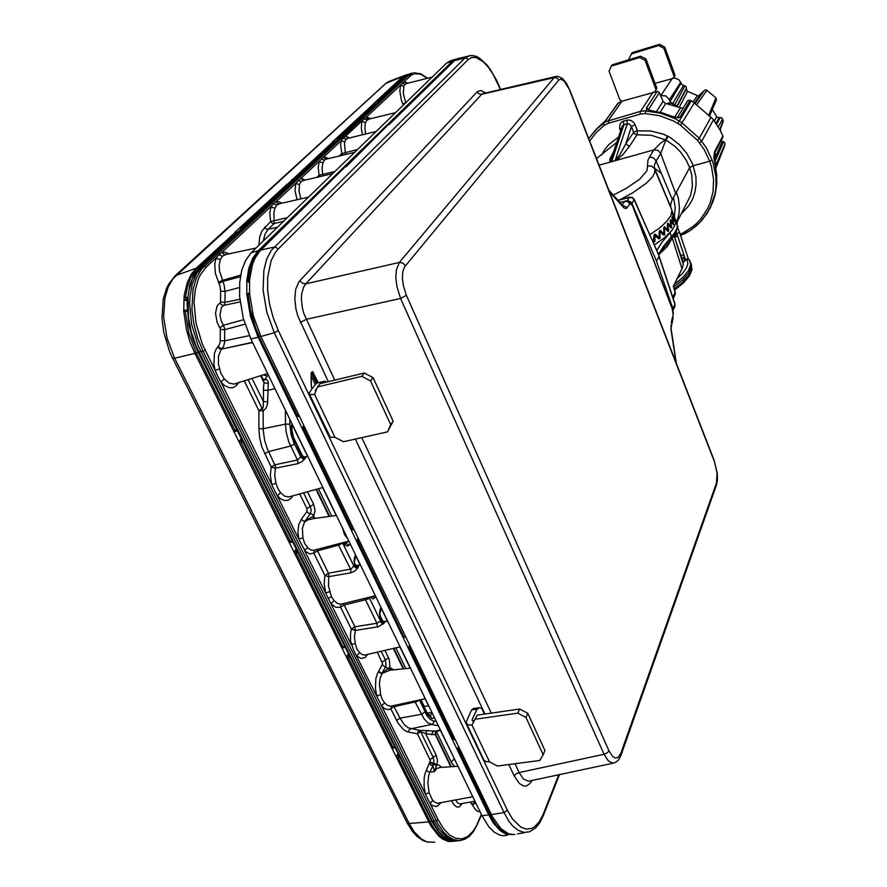<?xml version="1.0" encoding="UTF-8"?>
<svg xmlns="http://www.w3.org/2000/svg" width="887" height="887" viewBox="0 0 887 887"><rect width="100%" height="100%" fill="white"/><g stroke="black" fill="none" stroke-linecap="round" stroke-linejoin="round"><path stroke-width="1.33" d="M513.141 834.7L505.934 834.146L500.445 830.931L493.449 823.114L488.726 814.876L258.128 337.182L250.444 316.293L246.786 294.417L246.83 280.625L248.859 268.351L252.706 258.228L258.172 250.766L452.315 61.336L446.66 63.121L450.696 60.804M429.995 83.788L453.057 61.258L456.883 58.908L452.315 61.336M446.66 63.121L251.143 252.74L245.644 260.201L241.752 270.313L239.701 282.576L239.634 296.347L243.271 318.189L250.954 339.034L481.929 815.674L488.693 826.629L494.303 832.183L500.091 835.199L503.916 835.754L507.619 835.133M349.622 137.906L345.897 136.288L347.959 138.305L345.631 139.791L344.489 143.206L345.442 154.56M357.694 149.404L341.817 153.518L343.291 155.07M376.132 131.52L348.114 138.272M370.6 118.747L367.429 117.272L365.333 117.838L342.282 139.215L341.162 140.723L340.597 144.736L341.817 153.518L339.178 156.045M239.124 382.441L235.765 386.056L232.682 387.697L229.19 387.774L224.322 385.424L220.863 381.975L217.781 376.31L215.064 370.289L213.867 364.346L214.466 353.336L216.195 349.068L219.366 344.777L220.142 341.562L220.275 328.999L216.96 321.948L215.486 313.166L217.115 305.948L220.508 302.389L220.652 291.014L219.921 286.091L215.319 273.163L214.765 263.849L216.251 257.718L219.854 253.915L222.049 252.285L223.502 254.281L225.963 254.536M258.904 245.222L259.658 237.151L261.831 230.908L270.602 221.506L269.748 213.19L271.056 206.383L276.145 201.615L277.454 203.445L279.172 203.822M297.145 199.741L295.083 190.96L295.67 183.332L300.992 178.342L303.299 180.516M316.836 177.367L319.109 175.194L318.245 167.432L319.353 161.157L323.855 156.932L324.842 158.463L326.416 159.017L323.822 160.148L321.46 158.773M407.965 83.201L404.15 81.737L400.547 85.108L403.785 86.405L403.308 93.745L405.769 102.781M431.803 820.575L432.124 821.429L434.453 821.307L439.353 829.533L446.682 837.261L454.399 840.821L460.098 840.632M328.079 598.525L331.416 596.663L334.066 600.643L330.84 603.581L325.618 593.059L324.176 584.023L324.875 575.486L313.798 553.089L310.018 553.92L305.35 551.548L298.753 538.919L302.899 537.81L302.367 528.308L304.54 522.022L308.133 519.837L312.911 518.74M306.946 511.533L308.377 513.074L310.361 513.628L304.873 521.212L313.776 515.735L312.346 514.194L310.361 513.628L311.182 510.38L310.284 506.488L306.913 508.584L307.035 511.389L301.436 519.095L303.032 520.736L305.106 521.29L302.855 520.736L301.436 519.095L298.708 524.627L297.888 532.278L298.753 538.919L272.941 487.285L271.788 484.59L275.946 483.26L274.715 475.421L275.502 466.484L267.187 448.611L264.614 440.495L263.251 430.35L263.151 410.57L248.149 379.614M437.069 731.221L420.671 730.311L418.254 731.365L417.433 733.782L430.417 760.647L425.35 772.788L424.263 777.611L424.086 786.836L425.427 794.164L430.162 803.689L432.612 805.773L436.803 806.449L441.149 802.646M341.872 603.98L340.708 605.3L340.575 607.24L344.189 605.001L354.955 626.81L351.363 629.071L355.31 630.48L354.467 636.678L355.221 643.474L351.23 644.661L330.84 603.581L335.707 607.296L340.575 607.24L351.363 629.071L350.432 634.238L350.609 641.179L353.824 650.67L381.732 706.13L384.958 708.813L388.273 709.611L390.801 708.846L391.71 705.93M331.416 596.663L328.556 586.163L328.789 573.933L317.491 550.86L339.322 544.973L342.659 542.733M356.219 565.784L358.514 565.95L358.281 567.214L356.142 566.738L354.612 565.063L351.163 569.066L328.534 573.246L324.875 575.486L328.667 576.683L351.052 572.736L350.631 569.21L337.936 543.964M358.281 567.214L355.288 570.729L351.052 572.736M329.609 591.64L325.618 593.059L304.718 550.927L305.882 548.986L307.856 547.822L304.696 543.531L302.899 537.81M316.304 549.596L317.491 550.86L313.798 553.089L314.597 550.051M293.02 495.766L290.759 498.594L287.71 500.39L284.261 500.501L280.691 498.882L277.287 495.678L280.636 492.728L277.831 488.482L275.946 483.26M267.663 373.505L233.791 384.071L229.012 383.106L224.333 379.026L220.863 381.975L271.788 484.59L270.347 475.41L271.211 466.95L275.136 468.236L297.832 463.624L297.777 461.063L297.433 460.054L275.014 464.744L271.211 466.95L261.92 446.993L259.636 437.779L258.849 428.499L262.596 428.809L285.503 424.053L285.414 410.149M224.333 379.026L220.708 373.006L218.368 363.969L218.546 355.975L220.985 349.933L221.706 349.079L252.64 342.493M219.388 369.036L215.064 370.289L202.214 343.846L196.005 323.245L194.065 302.522L195.262 289.894L198.378 279.006L200.595 274.405L206.183 267.142L216.251 257.718L218.147 259.082L220.431 259.292L222.271 256.376L225.376 254.636M292.011 423.742L291.191 427.09L291.812 429.563M406.534 83.555L404.971 84.343L403.785 86.405M427.301 78.333L420.56 74.22L414.384 73.732L411.169 75.262L404.15 81.737L406.468 83.578M432.257 77.091L406.634 83.533M411.856 73.177L407.211 75.506L202.147 266.532L204.709 266.056L206.183 267.142M399.394 756.145L396.744 755.857L398.03 753.407M399.86 757.088L398.296 757.997L398.828 755.014M455.009 841.131L449.132 841.519L446.826 840.987L448.711 840.322M447.203 840.898L442.668 839.047L438.577 835.876L430.993 826.13L396.822 758.019L396.744 755.857M453.734 841.43L452.547 840.931M455.375 841.12L454.41 841.12M287.2 184.208L240.565 227.105L240.71 229.389M294.362 179.484L291.79 179.606L291.934 181.735M235.421 232.316L196.26 268.196L197.668 267.885L236.097 232.206L237.272 232.461M187.423 297.411L185.483 297.256L186.636 299.385L184.984 300.083L187.146 301.148M187.29 298.841L186.636 299.385L187.235 299.684M198.998 268.218L197.668 267.885L196.315 269.227L190.561 277.875L187.334 286.834L185.483 297.256L184.008 297.888L183.764 311.404L185.239 311.359L185.971 310.084L187.113 310.328L184.385 310.128L183.753 311.259L186.47 329.875L190.073 342.027L194.952 353.458L233.725 431.149L234.667 431.781L236.02 431.093M175.216 275.746L385.9 83.433L173.187 278.463L168.175 287.078L164.904 297.977L163.696 317.38L167.055 338.324L174.595 358.237L172.566 358.137L169.672 351.773L163.663 331.849L161.999 318.3L163.252 299.318L166.556 288.408L168.929 283.663L175.182 275.779L196.26 268.196L191.193 274.427L187.29 282.609L184.33 295.127L184.019 298.453L184.984 300.083M236.685 429.485L234.944 430.372L236.042 431.093L237.095 430.295M237.029 430.184L236.308 431.015M241.253 438.655L239.346 441.039L239.545 442.835L289.062 542.068L290.348 542.511M344.888 646.712L344.067 647.554L344.899 646.745M297.389 551.359L296.358 551.049L296.868 550.328M342.892 647.865L341.695 647.554L342.981 647.044L296.203 553.233L296.358 551.049L294.65 551.137L294.672 553.311L297.877 552.335M292.034 540.615L290.359 541.502L291.335 542.145L292.388 541.314M292.355 541.247L291.579 542.079M242.339 440.839L241.286 440.529L241.852 439.863M392.852 748.051L391.744 747.852L289.062 542.068L290.359 541.502L241.109 442.724L241.286 440.529L239.557 440.662M350.143 657.289L347.028 658.232L346.85 656.347L348.391 653.752M344.599 646.146L342.981 647.044L344.067 647.554M431.625 820.863L430.095 821.761L398.296 757.997L396.822 758.019L391.744 747.852L393.928 747.874L394.837 747.009L393.994 747.841M394.582 746.488L393.019 747.386L348.536 658.187L348.658 656.014L346.983 656.07M349.666 656.325L348.658 656.014L349.134 655.238M337.293 139.547L337.138 137.552L373.87 103.712M377.74 101.927L377.574 100.054L402.232 77.191L403.374 76.903L378.838 99.688L378.904 100.852M243.293 226.983L242.051 226.684L333.024 141.643M407.078 74.696L385.9 83.433L389.537 81.26M293.209 180.549L293.187 179.207L333.8 141.499L332.658 141.709L337.138 137.552L338.468 137.163L338.512 138.416M237.35 232.516L234.855 232.405L240.565 227.105L242.051 226.684L242.051 228.147M474.667 801.249L476.884 805.274M377.341 652.1L382.585 663.82L377.274 673.92L375.855 678.699L375.389 688.268L376.764 696.118L380.612 694.643L382.341 699.477L384.847 703.191L382.907 704.245L381.732 706.13L425.427 794.164L429.131 792.623L432.457 799.919L434.863 802.303L437.502 803.278L472.76 796.759M384.969 650.359L389.315 659.64L389.892 665.483L389.537 667.434L381.931 673.421L378.616 671.392L380.091 673.011L382.164 673.521L380.335 677.635L379.381 683.445L380.612 694.643M367.806 654.296L365.2 657.444L361.142 658.476L356.896 656.07L358.004 654.107L359.922 652.987L362.417 654.706L364.934 654.994L400.137 646.878M355.221 643.474L356.94 649.007L359.922 652.987M364.28 598.459L365.499 599.701L344.189 605.001L342.737 603.725M369.258 597.25L369.169 598.559L365.499 599.701L376.942 623.184L381.953 620.179M370.145 597.029L369.502 598.248L380.8 621.465L383.461 623.173L385.191 621.953L384.138 621.754M370.267 597.006L372.983 598.98L374.347 598.015L372.85 596.374M313.776 515.735L315.073 510.557L313.643 504.393L310.284 506.488L303.587 492.839M357.206 565.729L356.386 565.851M354.822 564.21L353.88 561.504L354.456 557.801L354.667 559.542M357.683 568.146L355.51 567.713L353.891 566.161L342.504 542.766M347.881 539.052L344.511 534.484L342.482 527.909M313.144 516.622L313.909 518.607M303.797 457.104L305.749 457.659L303.465 457.914L301.58 456.018L297.433 460.054L288.741 441.682L286.213 432.124L285.503 424.053L289.872 424.263L289.838 419.263M305.339 458.213L302.168 461.55L297.832 463.624M268.162 374.525L265.025 379.459L267.187 379.935L268.317 382.009L267.586 403.862L266.133 408.098L263.217 410.892L258.849 410.67L263.073 407.82L263.395 401.578L252.063 378.394M267.741 401.8L263.395 401.578L263.406 388.384L263.982 382.596L268.251 383.55M252.274 341.75L251.675 342.825L252.396 343.058M218.291 346.418L219.965 348.159L222.182 348.569L223.801 345.875L224.599 342.182L224.644 328.312L221.14 320.484L220.031 315.195L221.251 307.722L224.367 304.685L224.988 302.312L239.867 299.207M220.652 291.014L225.087 291.346L224.112 284.882L219.377 270.845L219.178 264.537L220.431 259.292M304.707 459.045L302.8 458.79L300.981 457.282L293.841 442.613L291.091 434.353L289.872 424.263M302.711 457.26L304.662 457.115L302.001 455.563L301.58 456.018L295.382 441.992M292.921 425.627L292.278 425.682M292.2 425.693L291.801 429.463L293.42 437.003L301.99 455.596M429.596 763.729L431.06 765.204L433.111 765.692L434.308 771.712L429.962 772.067L428.676 775.67L427.833 783.143L429.131 792.623M430.239 762.454L433.543 764.45L429.962 772.067L427.911 771.59L426.425 770.104M427.977 730.345L426.314 731.52L425.693 733.671L436.216 755.214L433.166 757.409L434.009 760.835L433.543 764.45L436.67 765.636L434.308 771.712L436.792 768.464L440.007 767.521M419.041 700.054L417.123 701.484L393.706 706.706L390.801 708.846L398.008 723.149L403.907 730.023L407.565 731.897L417.433 733.782L420.516 731.587L433.166 757.409L430.106 759.605M435.927 734.913L425.693 733.671L420.516 731.587L419.728 730.444L408.308 727.883L404.272 724.646L400.015 718.182L396.544 720.466M436.216 755.214L437.557 760.658L436.67 765.636M434.464 717.716L432.024 718.614L430.162 715.942M432.024 712.693L430.273 716.02M382.308 664.984L390.546 670.051L381.931 673.421L386.078 665.749L385.401 659.884L388.573 657.722M377.274 627.009L376.942 623.184L354.955 626.81L355.31 630.48L378.261 626.787L384.06 623.162M393.817 669.796L389.537 667.434L390.114 669.131L391.5 670.029M292.178 425.86L292.965 425.716M427.423 713.093L431.869 712.361M384.703 622.486L382.153 621.477L380.201 617.751L379.37 613.216L380.113 609.89L380.146 611.875M380.445 618.306L380.523 617.219M414.595 701.007L423.953 718.714L427.645 722.628L431.548 724.479L410.526 728.837L408.94 730.212L408.486 732.119M457.969 766.235L440.052 767.521M454.61 766.501L451.505 762.576L436.448 731.609M456.472 763.142L454.222 758.939L451.25 762.066M441.848 767.399L439.242 765.392L430.372 762.099M451.394 766.723L435.883 734.813L435.728 732.895L436.825 731.298M436.703 731.332L435.428 732.551L435.151 734.491L450.851 766.767M263.284 379.891L263.982 382.596L260.623 375.711M263.007 379.326L265.025 379.459L263.616 380.545L261.166 375.545M251.675 342.792L252.462 342.138M245.045 324.232L224.455 329.698L220.298 329.332M243.659 319.608L223.147 325.285L219.854 327.846M220.087 303.01L221.517 304.906L223.313 305.416L240.155 301.946M343.602 542.489L345.309 545.239L347.504 546.093L348.746 545.239L348.436 544.673L345.065 543.077L347.959 541.58M344.045 543.409L344.156 542.389M405.991 102.559L402.798 104.123L401.212 99.699L399.771 90.873L400.547 85.108L366.242 117.239L367.129 118.647L368.792 119.18M368.881 119.157L366.653 120.477L365.278 123.637L364.901 128.415L365.721 134.026M264.481 227.338L266.033 228.99L268.118 229.345L274.205 223.491L272.143 223.147L270.602 221.506L287.277 217.692M228.957 253.893L225.42 252.329L222.049 252.285L271.056 206.383L272.808 207.691L274.959 207.891L276.822 205.008L279.516 203.766M281.999 203.19L278.995 201.77L276.145 201.615L295.67 183.332L299.507 184.629L300.793 181.879L303.332 180.505M320.251 176.568L319.109 175.194L334.887 171.524M305.328 180.039L300.992 178.342L319.353 161.157L320.972 162.41L323.001 162.587L324.531 160.092M326.815 158.973L354.623 152.387M362.328 134.846L361.331 128.183L361.763 122.517L362.229 120.998L363.737 122.195L365.655 122.362M274.959 207.891L273.895 212.758L274.205 223.491L283.607 221.251M433.166 800.773L431.259 801.793L430.162 803.689L438.156 819.821L434.453 821.307L197.978 345.342L191.603 324.187L189.618 302.877L189.984 296.203L192.246 284.051L196.382 273.994L202.147 266.532L200.174 267.22L197.102 270.59L192.113 279.383L188.887 290.537L188.011 296.823L188.432 317.535L191.259 331.915L195.972 345.841L432.512 821.451L438.721 831.407L443.899 836.718L449.31 840L456.506 841.031M489.225 814.421L497.407 827.039L502.63 831.684L507.53 833.991M403.43 636.012L357.783 540.649L357.827 538.963L357.228 540.904L359.313 540.638L492.44 816.727L500.933 828.735L508.883 833.98L506.056 833.458L500.789 829.955L496.964 825.93L492.185 818.856L458.524 749.471L458.756 746.943M459.943 749.404L457.88 749.482L457.903 748.007L459 747.442M452.703 738.139L453.767 739.47L455.208 739.581M454.942 739.048L453.479 738.96L409.472 647.809L409.772 645.315M410.914 647.687L408.829 647.832L408.896 646.357L409.982 645.758M405.658 636.788L404.295 637.066L405.958 637.409M359.313 540.638L304.928 427.811L303.642 428.366L303.465 426.215L302.855 428.233L303.642 428.366L352.372 529.439L354.124 529.872M258.871 336.384L297.688 416.07L298.708 416.358M247.85 295.049L248.26 293.342L249.003 293.22M278.352 330.529L507.364 810.208L503.982 812.581L274.338 332.714L278.352 330.529L273.196 317.646L269.57 303.997L267.708 290.304L267.686 277.343L271.045 260.767L275.336 252.451L278.008 249.28L276.323 247.495L274.371 247.063L260.878 250.001L259.592 251.365L255.101 258.117L252.507 264.47L249.58 279.915L247.573 280.625L249.413 282.532M258.793 251.198L253.749 258.516L250.456 267.109L248.172 280.237L249.424 282.277M295.16 215.641L296.058 214.898M344.123 167.809L301.392 209.543L301.081 210.685M297.289 214.399L295.826 214.987L259.492 250.489L260.878 250.001L344.943 167.1M346.141 166.612L350.886 161.977L349.711 162.343L349.389 163.441M349.046 163.773L349.378 162.532L388.118 124.901M391.71 122.051L392.021 120.876L392.076 121.696M469.7 55.526L465.065 57.943L454.499 60.638L393.484 120.31L426.525 87.358M429.696 84.897L430.029 83.755L430.073 84.531M515.037 763.762L519.161 772.533L516.145 773.786L514.194 775.97L519.294 783.498L523.53 785.993L526.29 785.993L530.027 783.543L532.1 780.394M328.268 381.676L297.755 315.938L295.903 308.942L294.783 298.542L295.737 289.306L298.642 282.321L299.961 280.647L302.456 283.275L305.815 283.862L482.195 93.789L556.227 76.404M299.961 280.647L477.151 91.793L480.787 90.419L485.256 92.769M318.333 382.718L312.479 371.542L311.071 372.995L311.204 386.189L311.98 388.761L316.57 383.151L322.303 381.765L320.939 383.45M508.883 833.98L514.948 834.567M249.546 293.63L253.205 315.539L260.889 336.472L259.481 336.805L255.766 328.212L250.356 309.851L248.172 294.351L249.546 293.63L249.58 279.915M431.415 83.223L453.379 61.07L459.045 58.22M622.43 205.307L625.878 206.76L626.654 208.09L626.133 208.545L624.06 207.924L609.413 191.703M671.171 324.886L670.894 328.633L676.005 362.506M673.155 317.967L671.06 328.002L676.326 363.326M625.756 200.817L624.925 201.294L627.863 201.659L629.837 203.932L626.654 208.09M622.585 205.485L623.539 207.403M608.981 750.757L612.54 756.356L615.412 758.086L618.095 757.476L620.845 753.218L621.022 755.247L618.638 759.804L616.143 762.066L612.984 763.208L608.404 760.957L604.036 754.238L400.58 298.42L406.379 295.216L608.981 750.757L607.495 752.675L604.49 754.15L519.161 772.533L523.574 779.096L528.452 781.203L612.806 763.208M300.36 322.502L306.192 319.309L400.58 298.42L396.899 286.656L395.835 277.709L396.356 269.814L399.383 262.43L305.815 283.862L303.664 287.044L301.724 293.686L301.38 299.052L302.345 307.833L303.942 313.732L334.765 380.113M406.379 295.216L403.308 285.614L402.41 278.274L402.842 271.777L404.55 266.887L558.843 80.085L556.947 77.945L554.209 77.557L557.568 76.326L562.558 78.533L566.505 83.345L569.731 89.92M315.794 391.056L315.384 390.347L315.949 390.679M311.98 388.761L308.964 393.396L309.818 394.416L312.568 394.615L314.508 394.26L317.479 386.943L361.763 376.31L370.544 380.911L390.746 424.662L387.519 431.902L343.491 441.748L334.942 437.236L330.274 437.269L309.286 394.072M313.665 372.873L312.368 373.593L311.426 372.695L311.248 373.305L311.392 386.488L312.135 388.573M311.248 374.048L311.836 373.815L311.27 373.161M484.424 714.102L481.674 708.269L479.168 707.704L477.106 709.101L471.585 709.91L466.118 722.317L467.671 724.668L472.017 725.145L473.991 721.009L472.416 720.776L472.061 719.69L472.971 720.998M473.991 721.009L477.184 715.155L472.017 725.145L489.502 761.844L486.021 761.645L483.936 760.137L466.673 723.847M654.318 245.023L664.862 237.505L672.379 229.988L675.783 223.158L675.717 220.231L674.508 217.892M677.901 227.005L677.335 225.198L676.825 228.669L674.918 232.516L664.075 245.632L658.409 254.292M683.112 262.042L688.068 258.095L685.662 260.102L677.014 234.146L679.442 232.095L688.057 257.995L679.442 232.15M687.813 258.649L685.718 260.301M673.333 286.313L675.074 292.588L672.801 297.289M672.047 238.614L666.891 246.896L658.609 254.769M674.907 295.038L675.184 292.255L673.377 286.434M628.107 200.939L630.424 201.659L631.976 203.5L656.491 261.111L672.934 308.643L672.9 310.583M653.264 242.617L654.806 241.552L655.005 235.676L658.697 238.791L659.983 238.47L660.183 231.962L663.609 235.055L664.618 234.9L664.563 228.292L668.465 231.396L668.088 224.755L671.537 227.915L670.694 221.406L673.643 224.699L672.346 218.302L674.83 221.661L673.022 215.486L674.996 218.912L673.311 214.466M673.2 214.1L674.142 216.384M674.685 218.601L672.945 215.474M672.978 223.524L673.643 223.457M672.778 223.934L670.395 219.821L670.816 226.495L667.7 223.269L667.756 229.966L664.285 226.728L663.798 233.58L659.906 230.398L659.207 231.574L659.241 237.295L654.739 234.124L653.907 235.31L653.486 241.02L652 239.745M670.882 226.75L671.67 226.673M670.395 227.327L670.805 227.793M667.512 224.234L668.099 224.599L667.523 224.777M667.856 230.188L668.754 230.11M667.146 230.797L667.578 231.296M663.886 228.325L664.308 227.715L667.745 230.454M663.942 233.769L664.94 233.713M663.154 234.39L663.476 234.955M659.529 231.263L663.465 234.512L663.886 233.935M660.848 232.084L659.961 231.208L660.183 231.962L659.396 231.973M659.218 237.45L660.283 237.428M655.105 235.255L658.542 238.681M658.586 238.182L659.207 237.483M654.34 234.966L655.072 235.532L654.151 235.665M652.987 241.852L653.819 240.588M653.797 241.142L654.85 241.175M670.505 240.144L658.509 254.514M677.435 227.382L677.291 225.919M685.529 260.412L683.09 262.286L685.706 260.224L676.36 232.006M677.446 227.05L679.375 231.917M683.112 262.375L674.297 236.341L676.737 234.268L676.138 232.516M674.308 236.363L683.289 263.905L682.524 267.419L673.211 286.568M669.33 233.436L662.157 242.062L656.713 250.456M634.172 199.276L631.954 197.247L629.271 197.424L632.132 197.746L633.961 199.475L659.03 255.722M659.096 255.866L634.238 199.409L631.976 203.5M674.741 306.736L674.94 303.731M690.463 262.097L691.328 266.876L688.955 272.708L682.912 279.76L673.61 287.166M682.68 257.308L684.731 257.929M655.038 83.367L674.796 77.978L679.01 79.874L682.17 84.864L685.928 86.338L686.516 88.068L676.759 106.307M721.12 140.634L724.746 142.574L724.624 145.878M720.754 131.232L720.444 128.848M712.361 109.489L717.018 117.295L721.83 117.827L723.16 121.707M677.125 106.451L686.305 89.188L687.303 91.217L698.402 96.062L704.699 90.141L706.429 89.92L714.756 96.838L716.275 98.557L716.286 100.142M680.695 82.424L669.375 99.776L665.949 95.94L660.56 95.519M667.113 103.679L668.665 102.936L672.512 103.712L670.007 101.506L681.016 83.311M684.986 85.817L675.051 104.389L672.512 103.712L683.5 85.474M672.856 105.032L675.051 104.389L676.581 106.24M679.231 107.272L687.669 91.394M697.304 95.774L693.013 101.861M699.71 95.486L694.421 102.97M706.972 90.208L696.661 104.877M715.931 98.069L708.746 115.221M716.674 116.796L714.39 120.92M719.058 117.893L716.075 123.282M722.628 118.803L718.304 126.752M723.215 120.421L719.8 129.391M715.099 152.187L715.11 164.794M690.241 100.198L680.107 117.062L677.535 117.439L687.68 100.663L689.986 100.076L693.9 102.526L713.015 119.157L720.067 129.89L722.872 135.888L722.783 137.441M656.48 111.496L663.01 101.306L665.228 103.313L681.205 108.037L683.356 107.804M663.01 101.306L659.285 92.525L657.533 91.405L621.787 101.251L617.862 103.258L606.065 119.922M599.124 126.298L600.078 125.588M725.056 143.938L716.363 163.995L715.365 162.066M715.709 167.665L716.363 163.995L715.487 166.556M724.734 145.557L715.809 168.186L724.679 145.734M722.362 141.476L715.465 156.932M672.934 223.336L672.002 217.991L672.656 223.768M670.217 220.785L670.894 220.065M670.794 226.584L670.384 227.072M667.734 224.2L668.443 223.391M670.749 227.493L667.556 223.99M667.723 230.032L667.201 230.576M664.407 227.782L665.062 226.906M663.986 227.449L663.731 228.114M663.731 228.17L663.964 233.591L663.143 234.201M659.196 231.817L660.804 230.565M658.276 237.893L659.241 237.372L659.196 231.806M656.823 236.652L654.905 234.889L655.737 234.29M654.406 234.878L653.885 235.543M653.63 240.965L652.799 241.574M672.457 211.838L674.297 217.648L672.69 213.9L674.098 220.275L672.246 216.783L672.002 217.991M674.297 217.814L671.914 210.43L671.015 215.319L667.035 221.129L659.784 227.804L649.783 234.722M672.679 214.321L673.965 220.686M671.98 217.637L672.39 217.005M671.049 208.157L671.914 210.43M672.302 199.553L670.783 203.456L670.727 206.937L654.362 167.898L654.539 164.66L656.203 160.99L672.302 199.553L689.676 167.687L691.716 174.706L692.392 186.514L690.496 195.595L676.604 223.103M654.639 168.874L651.779 166.057L647.554 166.024L647.898 160.137L649.262 157.42L651.036 157.232L653.93 158.196L656.203 160.99L660.704 153.451L675.683 193.355M649.262 157.42L653.841 149.914L599.08 165.182M613.771 151.322L609.923 158.74L609.768 161.079L610.921 161.889M653.841 149.914L657.966 150.313L660.682 153.384L665.893 140.002L674.719 146.178L680.418 151.888L686.46 160.558L689.676 167.687L693.202 165.758L692.193 163.175L686.793 153.34L679.442 144.703L670.517 137.685L663.387 134.181L650.382 130.899L637.443 130.777L635.048 124.635L631.433 126.464L629.371 123.98L626.045 124.058L623.14 125.078L621.953 126.686L612.019 156.6L611.187 160.27L611.686 161.767M616.753 142.363L596.507 158.596M618.527 137.019L608.837 144.614L604.335 150.025L601.852 154.671M680.152 234.212L682.425 233.314L683.689 234.301L688.955 231.274L695.929 226.174L702.038 220.153L709.988 208.367L715.099 193.311L715.975 186.747L715.887 176.69L713.181 163.263L712.039 159.97L709.7 161.268L703.968 149.094L697.548 140.401L699.311 138.283L681.471 122.461L674.774 118.536L660.56 113.181L644.949 110.82L640.58 111.363L605.799 121.674L596.896 128.737L589.567 137.618M635.048 124.635L633.473 122.129L631.034 120.455L628.24 119.922L624.37 120.809L621.621 122.051L619.958 124.147L619.625 128.293L619.847 128.981L621.288 128.704M601.552 154.493L601.242 155.136M712.039 159.97L706.163 147.475L699.311 138.283L711.03 117.173M682.425 233.314L692.559 226.872L697.027 222.936L701.052 218.568L707.56 208.689L709.988 203.278L713.048 191.714L713.614 179.573L711.629 167.299L709.7 161.268L693.202 165.758L695.94 177.067L696.118 184.651L694.987 192.035L692.592 199.021L688.988 205.44L681.571 213.612M677.236 221.894L677.147 224.733M680.562 235.465L691.261 229.811L700.043 222.349L707.139 213.357L712.738 202.303L715.21 194.331L716.774 183.188L716.308 171.756L713.902 157.808L714.168 153.972M710.509 207.314L714.523 196.992L716.607 185.937L716.652 174.506L715.232 165.736M680.107 117.062L678.355 117.838L675.085 117.406L663.953 113.458L650.038 110.531L646.435 108.879L646.967 108.003L648.497 109.301L659.374 92.714M652.965 111.063L647.022 109.212L645.658 111.052L645.326 113.492L640.425 114.046L640.059 112.128L653.12 92.06M671.947 116.319L662.711 112.937L653.098 110.942M618.328 102.837L606.298 119.812L599.013 126.564M606.542 119.501L604.435 121.663M598.891 126.675L590.742 135.933L596.386 129.103L604.568 121.497L603.415 123.382L604.291 125.333L596.208 132.551L589.678 141.088M715.31 166.046L714.124 154.094L722.838 137.33M676.537 222.914L678.932 214.443L679.464 207.758L678.455 198.688L676.371 192.102M668.122 136.243L665.893 140.002L651.235 135.223L636.966 134.78L629.792 145.945L628.417 145.823L625.912 143.539L633.628 132.385L631.433 126.464L625.912 143.539L619.958 154.571L615.09 160.569L627.309 123.581L626.898 120.111M667.523 135.933L665.583 139.747L660.261 143.528L653.907 149.892M615.866 160.503L622.907 154.704L629.792 145.945M637.221 130.555L633.728 132.263L634.46 133.682L636.966 134.78L637.443 130.777M623.373 121.12L623.905 124.712L611.819 161.478L614.99 160.791M668.975 102.97L668.998 104.056M343.313 138.128L346.13 139.192M410.204 76.06L408.707 75.251L201.194 269.448L196.227 278.241L193.011 289.395L191.925 309.297L193.754 323.633L197.557 337.892L203.101 351.307L205.108 350.232M199.531 267.841L405.403 76.293L409.04 74.109M404.871 76.792L408.707 75.251L412.355 73.056L410.67 73.477M198.422 351.951L203.101 351.307L438.111 824.09L443.511 831.984L447.414 835.92L453.479 839.656L459.555 840.665L464.666 839.346L469.19 836.386L473.159 831.928L477.239 824.644M334.066 600.643L337.537 603.526L341.096 604.158L375.367 595.754M348.879 541.114L313.721 550.295L310.783 549.918L307.856 547.822M322.901 487.495L288.796 496.942L284.66 496.155L280.636 492.728M236.663 385.18L236.397 383.295M217.803 346.928L219.477 348.669L221.395 349.123L251.686 342.504M218.435 282.51L221.717 280.669L240.687 275.059M218.978 254.691L222.449 256.21M291.269 429.308L292.699 436.36L295.205 442.901M402.221 83.178L404.971 84.343M413.774 72.712L420.904 73.787L427.623 78.256M434.741 842.229L427.102 842.007L421.325 839.035L414.018 831.518L409.173 823.502L430.095 821.761L434.719 829.578L439.841 835.576L445.263 839.534L448.013 840.71L448.999 839.945M198.178 352.172L196.404 353.059L188.743 332.725L185.239 311.359L187.224 311.27M172.643 358.226L407.089 822.837L409.173 823.502L174.595 358.237L196.404 353.059L234.944 430.372L233.647 430.993L239.545 442.835L242.838 441.837M405.913 74.985L408.286 74.397L404.361 76.094L403.374 76.903L404.405 77.136M339.588 137.418L338.468 137.163L374.669 103.557L373.571 103.768L377.574 100.054L379.902 99.921M438.156 819.821L443.478 828.602L449.421 834.889L455.652 838.37L461.85 838.902L467.693 836.53L472.893 831.418L477.261 824.588L481.53 814.865M470.31 802.059L475.377 809.665L477.694 811.328L480.033 811.76M451.616 800.695L453.645 804.531L456.949 807.103L459.444 806.815L462.16 803.567M472.272 805.086L475.698 802.824M471.906 804.332L475.332 802.07M455.574 799.963L457.736 802.979L459.754 803.955L474.922 801.205M384.847 703.191L387.83 705.62L390.901 706.13L425.261 698.723M313.133 516.622L315.783 518.341M307.589 519.15L308.621 519.66M264.725 453.811L268.24 451.694L290.914 445.984L294.429 443.877M220.187 340.508L224.034 340.918L249.402 335.663M220.553 301.99L224.988 302.312L225.087 291.346L239.446 287.51M218.901 283.474L222.482 281.523L240.41 276.689M262.064 375.256L261.554 376.343M440.44 730.045L433.133 731.609L431.381 734.735M419.407 699.976L427.124 715.942L430.417 719.435L433.876 721.109L433.244 723.293L431.548 724.479L438.389 725.832M431.592 718.403L427.423 714.301L425.427 709.667M382.23 662.046L385.401 659.884L381.166 651.235M383.051 624.16L379.902 621.443M380.113 609.89L380.9 607.185M375.911 596.873L374.347 598.015M424.806 711.995L421.647 714.223L400.015 718.182L393.385 705.542M275.025 388.706L267.098 390.402L263.384 390.047M266.688 375.844L263.439 374.835M348.746 545.239L350.376 544.186M355.499 554.763L354.656 557.424M341.783 542.955L342.072 543.676M273.451 203.711L276.7 205.119M300.959 198.876L299.052 191.27L299.507 184.629M298.099 180.438L301.081 181.58M322.901 175.948L322.07 167.942L323.001 162.587M328.877 158.474L323.855 156.932L341.162 140.723L344.755 141.964M364.102 118.858L367.007 120.1M263.339 240.92L265.013 234.113L268.118 229.345L277.431 227.249M489.203 813.778L489.491 814.61L491.354 814.565L503.982 812.581L508.972 821.262L512.597 825.797L518.296 830.487L524.04 832.494L529.572 831.762L535.449 828.114L539.751 822.781L543.099 816.04M353.78 529.162L351.507 529.04L302.899 428.299M304.928 427.811L299.096 415.715L296.79 415.659L258.749 336.794M302.678 209.132L301.048 209.731L300.771 210.995M350.886 161.977L387.364 125.566M427.656 86.893L426.115 87.58L427.689 86.859M500.312 89.299L493.172 74.386L488.382 67.29L483.415 61.879L476.153 57.544L471.795 57.422L468.092 59.595L466.839 58.187L465.065 57.943L271.222 250.444L266.677 259.181L263.827 270.335L263.117 290.315L266.765 311.991L274.338 332.714L260.889 336.472L299.096 415.715M507.364 810.208L512.353 818.845L520.736 827.139L526.479 829.168L531.978 828.325L534.562 826.839L539.218 821.894L543.021 814.554L543.143 815.929L559.453 774.573M632.974 206.671L631.023 203.955L629.837 203.932M672.058 307.944L673.233 314.663L671.082 322.757M619.736 202.314L627.808 200.85L629.914 201.937L632.376 205.296L672.113 308.099L673.366 313.022L673.067 315.827M558.843 80.085L560.717 79.12L563.932 80.784L569.776 90.03L714.223 460.564M620.845 753.218L716.496 482.916L717.073 473.115L714.301 460.741L717.339 473.736L717.395 480.687L716.53 484.834M405.348 265.723L402.853 263.029L399.383 262.43L554.209 77.557L481.308 94.344L478.681 93.667L477.151 91.793M716.496 482.916L716.585 484.657L620.944 755.447M334.942 437.236L314.508 394.26M677.258 278.485L682.402 273.573L686.338 268.196L687.88 263.727L687.115 259.536M674.353 284.439L682.802 277.487L688.334 270.901L690.674 264.925L689.598 260.168M681.948 268.65L672.324 238.293M672.956 224.167L673.665 224.655M669.94 232.86L662.412 241.807L656.746 250.522M675.827 220.819L677.424 225.941L676.105 232.571L671.082 239.69L671.736 237.439L670.14 232.594M669.197 241.763L669.175 243.903M683.334 259.015L685.296 259.614M691.295 264.259L691.838 269.016L688.767 275.558L682.136 282.72L674.153 288.929M704.411 90.396L695.142 103.579M720.189 117.572L716.618 124.091M715.997 164.627L715.299 162.92M723.526 141.754L715.465 160.237M661.414 173.431L654.284 167.942M670.151 220.575L670.328 219.887M667.512 230.354L667.434 223.956M653.63 241.02L652.876 241.696M613.261 195.107L626.399 188.31L639.882 179.019L646.989 170.781L647.554 166.024M640.425 114.046L608.205 123.348L604.291 125.333M697.548 140.401L679.786 124.646L673.488 120.976L659.684 115.776L645.326 113.492M699.754 142.807L701.828 141.022L713.503 119.756M680.506 125.255L694.299 102.859M677.845 123.326L691.328 100.785M608.526 123.249L608.271 120.787L622.064 101.173M677.402 117.649L672.047 116.175M619.802 199.775L632.908 192.734L646.379 183.221L652.566 176.679L654.584 172.876L654.861 169.639L671.847 210.064M674.386 217.16L675.207 207.358L673.466 197.413M668.676 103.579L667.467 103.746M674.652 104.976L675.927 106.019M198.233 352.283L192.734 339.022L188.986 324.919L187.057 303.875L189.696 285.182L193.865 275.092L199.775 267.464M451.993 840.832L445.706 838.259L441.194 834.656L436.925 829.711L431.814 821.229M226.141 254.502L256.033 247.994M199.808 267.43L405.104 76.482L409.838 73.798M448.345 840.676L449.188 840.022M237.55 232.327L235.066 232.283M447.092 840.976L448.179 840.721M428.521 842.362L422.866 840.499L416.546 835.975L412.222 831.119L407.111 822.87M335.064 141.632L332.802 141.632M385.036 83.955L388.439 81.693L405.071 75.306M375.855 103.69L373.693 103.701M289.284 184.208L286.911 184.186M355.942 555.683L354.368 561.837L355.255 565.03L357.106 565.895L356.33 565.828M313.033 518.729L336.428 515.414M430.317 716.009L426.647 711.917L420.604 699.721M391.777 669.995L410.459 668.177M387.785 621.399L383.095 621.388L380.645 617.485L379.836 613.438L381.321 608.061M344.533 543.487L345.387 543.831L344.145 542.345M349.168 541.691L346.329 541.78M369.003 119.135L395.613 112.627M279.671 203.722L308.443 197.169M303.487 180.471L332.658 173.686M457.858 748.096L457.836 749.371M452.714 738.749L453.856 739.503M408.874 646.401L408.807 647.776M403.408 636.578L404.616 637.365M357.339 539.363L357.217 540.859M351.518 529.04L352.815 529.861M303.044 426.547L302.844 428.188M296.823 415.693L298.22 416.568M258.694 336.694L251.165 316.26L247.551 294.839M249.48 292.643L247.54 294.739M247.584 280.68L248.293 282.088M247.595 280.536L249.214 270.058L251.331 263.117L254.181 257.119L259.048 250.766M297.356 214.332L295.493 215.164L259.093 250.722M301.026 209.764L300.615 211.139M346.196 166.568L344.378 167.41L301.07 209.72M349.312 162.609L348.924 163.895M389.326 124.38L387.663 125.134L349.345 162.565M426.037 87.658L391.91 120.998L391.61 122.151M429.962 83.821L429.618 84.986M453.046 61.27L457.204 58.786M508.916 833.991L507.497 834.013M500.501 89.254L496.809 80.739L490.345 69.452L486.841 64.829L479.579 58.154L476.153 56.347L471.618 55.382L457.925 58.498M608.815 190.162L622.907 205.839M691.239 263.993L688.068 258.272M683.966 255.667L681.77 254.902M673.322 214.466L675.761 220.431M674.375 221.34L672.002 217.858M670.217 220.863L673.045 224.289M654.373 234.922L658.642 238.182M674.131 235.964L683.3 264.348L682.336 268.051L673.366 286.457M672.9 310.605L674.974 306.17L675.04 304.053L659.096 255.899M673.222 298.553L675.195 294.307L675.184 292.255M691.328 264.437L691.927 269.781L689.443 275.857L683.467 282.942L674.541 290.171M709.633 115.975L716.363 99.965M720.056 129.857L723.227 121.541M670.25 220.464L670.539 227.249M652.976 241.707L653.774 241.087L654.573 234.767M672.036 218.014L671.925 217.326M294.65 551.137L296.191 548.964M471.585 709.91L473.658 708.513L479.168 707.704M393.484 120.31L389.282 124.424M316.859 388.462L315.617 389.981M326.749 382.053L324.975 381.188L322.303 381.765M317.479 386.943L320.174 383.627L364.335 372.995L373.072 377.585L393.185 421.225L390.746 424.662M393.185 421.225L387.519 431.902M373.072 377.585L370.544 380.911M364.335 372.995L361.763 376.31M477.106 709.101L472.194 719.346M477.184 715.155L519.671 709.001L527.776 713.303L525.947 717.472L543.154 754.748L539.762 760.525L497.419 766.069L489.48 761.844M525.947 717.472L517.82 713.159L475.21 719.279M527.776 713.303L544.906 750.491L543.154 754.748M519.671 709.001L517.82 713.159M672.878 308.499L674.896 304.274L659.008 256.31L656.491 261.111M686.516 88.068L686.305 89.188M669.375 99.776L670.007 101.506M654.905 91.649L655.914 89.576L645.049 60.294L639.693 57.544L611.354 66.126L608.992 71.182L619.991 100.131L622.031 101.185M611.354 66.126L612.363 64.795L640.647 56.225L645.991 58.963L656.835 88.19L655.171 91.605M655.914 89.576L656.835 88.19M645.049 60.294L645.991 58.963M639.693 57.544L640.647 56.225M673.444 78.012L674.175 76.526L663.82 48.242L658.653 45.603L659.54 44.35L632.154 52.688L628.916 58.83L629.238 59.684M659.54 44.35L664.696 46.989L675.018 75.218L673.665 77.989M658.653 45.603L631.222 53.952M663.82 48.242L664.696 46.989M674.175 76.526L675.018 75.218M258.128 337.182L250.954 339.034M488.726 814.876L481.929 815.674M258.172 250.766L251.143 252.74M306.913 508.584L299.706 493.915M258.849 428.499L258.849 410.67L244.213 380.845M402.798 104.123L403.263 105.209M377.618 101.65L378.25 101.462M337.16 139.248L337.825 139.059M241.286 228.846L240.554 229.057M292.488 181.225L291.79 181.425M477.206 823.879L481.342 814.466M313.643 504.393L307.467 491.764M403.241 668.876L393.296 648.452M329.088 516.456L315.938 489.413M433.876 721.109L436.337 721.597M425.416 710.842L420.072 699.832M424.163 706.307L420.926 699.655M405.858 668.621L395.779 647.876M382.829 621.21L379.958 615.301M355.787 565.54L354.478 562.846M331.76 516.079L318.466 488.715M302.899 456.672L293.575 437.468M292.865 425.971L307.634 456.45M322.702 487.54L336.228 515.447M355.887 556.027L360.266 565.052M381.277 608.404L387.586 621.421M399.948 646.922L410.249 668.199M425.061 698.768L428.532 705.93M454.332 758.729L440.44 730.478M358.215 538.376L357.827 538.963L358.392 538.742M303.897 425.671L303.465 426.215L304.041 425.971M278.008 249.28L468.092 59.595M543.021 814.554L558.755 774.717M514.194 775.97L508.828 764.572M484.989 714.024L355.343 439.098M672.069 308.499L632.952 207.159M622.086 204.93L624.925 201.294L619.935 202.535M361.807 437.646L491.243 713.115M714.257 461.251L569.631 90.352M316.87 383.073L312.368 373.593L311.836 373.815L316.382 383.384M315.34 384.648L311.27 376.077M627.264 200.75L629.271 197.424L618.051 200.44M672.479 78.211L660.893 95.419M619.847 128.981L620.556 130.899M714.257 152.376L722.872 135.888M646.412 107.937L657.322 91.405M660.15 112.283L665.76 103.435M680.495 107.804L674.83 117.128M455.386 59.318L449.742 61.114M431.725 821.063L198.278 352.372M360.477 565.03L355.898 565.618M290.127 542.711L291.49 542.112M342.637 648.12L343.968 647.588M392.575 748.362L393.883 747.885M307.844 456.417L303.687 457.071M440.628 730.444L437.369 731.11M403.796 668.831L393.828 648.33M329.654 516.378L316.471 489.269M293.065 425.915L292.034 426.215M428.743 705.908L423.82 706.34M234.844 431.714L236.241 431.049M489.147 814.244L457.914 749.537M457.892 748.04L458.579 746.588M452.636 738.583L408.885 647.931M408.907 646.346L409.639 645.049M403.341 636.434L357.284 540.992M357.372 539.307L358.126 538.176M303.088 426.492L303.831 425.549M249.413 282.698L248.648 282.288M525.004 832.56L517.465 833.88M298.376 416.557L299.484 416.535M617.917 200.285L629.57 197.158M687.547 100.874L677.535 117.439M598.814 126.741L599.146 126.264M674.519 237.006L677.413 236.275"/></g></svg>
